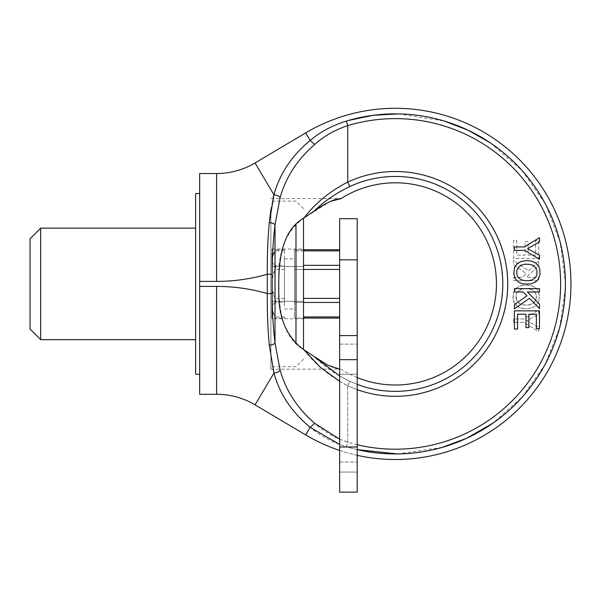<?xml version="1.0" encoding="UTF-8"?>
<svg xmlns="http://www.w3.org/2000/svg" width="601" height="601" viewBox="0 0 601 601"><rect width="100%" height="100%" fill="white"/><g stroke="black" fill="none" stroke-linecap="round" stroke-linejoin="round"><path stroke-width="0.45" stroke-dasharray="3 2.25" d="M30.05 329.025L30.05 238.792M40.695 339.663L40.695 228.147M195.633 332.841L195.633 228.147L195.633 332.841M270.893 209.05L270.893 369.209L270.893 209.05M270.893 244.216L270.893 366.7L270.893 244.216M357.197 377.548A101.103 101.103 0 0 1 341.052 369.209C334.922 368.931 326.921 365.446 317.05 358.767L313.406 356.017C324.164 366.542 336.297 374.949 349.812 381.237L347.716 385.714L347.716 442.193L346.341 446.746L339.64 444.477M270.893 369.209L339.64 369.119M330.775 201.29L303.963 218.013C286.376 230.709 277.993 250.827 278.811 278.361C278.203 307.464 282.094 337.724 303.963 349.805L313.406 356.017M295.985 224.015L295.985 343.795M339.64 375.941L349.812 381.237L347.716 385.714A112.395 112.395 0 0 0 506.515 267.475A112.395 112.395 0 0 0 347.716 182.103C329.791 191.306 315.209 203.281 303.963 218.013M339.64 381.319L347.716 385.714C329.769 376.481 315.179 364.514 303.963 349.805M339.64 439.173L347.716 442.193L346.341 446.746C332.045 442.231 319.987 435.755 310.169 427.319C291.733 412.113 279.66 394.016 273.943 373.018L269.301 345.109C267.806 329.093 267.137 311.911 267.287 293.566L272.14 293.566L272.14 274.251L267.287 274.251A183.14 183.14 0 0 1 216.615 281.396L216.615 173.516L199.645 173.516L199.645 394.294L216.615 394.294A75.268 75.268 0 0 1 255.042 404.849L273.943 373.018C276.745 372.808 278.804 371.869 280.134 370.186L275.018 343.051C274.086 344.245 272.178 344.929 269.301 345.109M272.14 274.251C272.193 256.837 273.154 240.347 275.018 224.759L280.134 197.631C285.836 177.235 297.36 159.505 314.721 144.458C323.856 136.194 334.855 129.914 347.716 125.624L347.716 182.103L349.812 186.573C336.297 192.868 324.164 201.275 313.406 211.8M357.197 444.74A165.29 165.29 0 0 1 347.716 442.193C334.855 437.904 323.856 431.623 314.721 423.359C297.36 408.304 285.828 390.575 280.134 370.186M303.513 218.283L303.513 349.534M517.536 329.017L517.536 314.218L525.95 314.218L525.95 327.62L528.872 327.62L528.872 314.218L536.377 314.218L536.377 328.732L539.48 328.732L539.48 310.852L514.403 310.852L514.403 329.017L517.536 329.017M514.403 291.981L523.178 291.981L526.979 295.865L514.403 304.639L514.403 308.861L529.443 298.321L539.48 308.576L539.48 304.046L527.37 291.981L539.48 291.981L539.48 288.615L514.403 288.615L514.403 291.981M518.468 262.765L515.515 265.687L513.81 270.555L514.426 277.076L517.198 281.193L521.315 283.522L526.904 284.326L532.418 283.544L537.286 280.547L539.69 276.167L540.104 271.382L539.405 267.858L536.633 263.749L532.494 261.39L528.925 260.669L523.148 260.902L518.468 262.765M514.403 246.951L514.403 250.369L524.681 250.369L539.48 259.271L539.48 255.282L527.603 248.634L539.48 241.925L539.48 237.658L524.448 246.951L514.403 246.951M516.747 240.302L516.747 255.109L525.154 255.109L525.154 241.7L528.084 241.7L528.084 255.109L535.589 255.109L535.589 240.588L538.691 240.588L538.691 258.468L513.615 258.468L513.615 240.302L516.747 240.302L516.747 255.109L525.154 255.109L525.154 241.7L528.084 241.7L528.084 255.109L535.589 255.109L535.589 240.588L538.691 240.588L538.691 258.468L513.615 258.468L513.615 240.302L516.747 240.302M513.615 277.339L522.389 277.339L526.191 273.455L513.615 264.68L513.615 260.466L528.647 270.998L538.691 260.751L538.691 265.281L526.581 277.339L538.691 277.339L538.691 280.705L513.615 280.705L513.615 277.339L522.389 277.339L526.191 273.455L513.615 264.68L513.615 260.466L528.647 270.998L538.691 260.751L538.691 265.281L526.581 277.339L538.691 277.339L538.691 280.705L513.615 280.705L513.615 277.339M517.679 306.563L514.726 303.633L513.021 298.772L513.637 292.244L516.409 288.134L520.526 285.806L526.115 285.002L531.63 285.775L534.605 287.173L536.49 288.78L538.331 291.545L539.232 294.911L539.082 299.779L537.918 302.987L535.844 305.578L533.26 307.306L529.999 308.396L526.115 308.756L522.359 308.426L519.076 307.359L515.733 304.925L513.923 302.16L513.021 298.772L513.171 293.927L514.336 290.719L516.409 288.134L518.971 286.422L522.231 285.362L528.031 285.077L531.63 285.775L534.605 287.173L536.49 288.78L538.331 291.545L539.232 294.911L539.082 299.779L537.918 302.987L535.844 305.578L533.26 307.306L529.999 308.396L526.115 308.756L520.624 307.982L517.679 306.563M513.615 322.376L513.615 318.958L523.884 318.958L538.691 310.056L538.691 314.038L526.814 320.694L538.691 327.395L538.691 331.662L523.651 322.376L513.615 322.376L513.615 318.958L523.884 318.958L538.691 310.056L538.691 314.038L526.814 320.694L538.691 327.395L538.691 331.662L523.651 322.376L513.615 322.376M314.721 144.458L310.169 140.499C319.987 132.062 332.045 125.586 346.341 121.064L348.159 120.531M357.197 389.636A112.395 112.395 0 0 1 347.716 385.714L347.716 442.193A165.29 165.29 0 0 0 544.949 213.648A165.29 165.29 0 0 0 347.716 125.624L346.341 121.064M280.134 197.631C278.804 195.949 276.745 195.002 273.943 194.799C279.668 173.794 291.74 155.697 310.169 140.499L305.661 132.911L255.042 162.969A75.268 75.268 0 0 1 216.615 173.516M272.14 293.566C272.193 310.972 273.154 327.47 275.018 343.051L275.018 224.759C274.086 223.572 272.178 222.888 269.301 222.708M270.893 209.539L273.012 198.608M314.721 423.359L310.169 427.319L305.661 434.906A175.62 175.62 0 0 0 570.95 283.905A175.62 175.62 0 0 0 305.661 132.911M303.513 301.334L303.513 266.483L303.513 301.334L271.9 301.334L271.9 249.054L271.9 318.755L271.9 301.334L303.513 301.334M303.513 249.054L303.513 266.483L303.513 249.054L271.9 249.054M357.197 455.333A175.62 175.62 0 0 1 339.64 450.457M303.513 318.755L271.9 318.755M303.513 266.483L271.9 266.483L303.513 266.483M516.049 298.72L516.049 294.993L517.416 291.936L519.903 289.862L523.11 288.78L528.159 288.623L531.6 289.479L534.86 291.936L536.205 295.016L536.205 298.72L534.86 301.77L532.373 303.866L529.165 304.955L524.095 305.113L519.279 303.505L516.567 300.35L516.049 294.993L517.416 291.936L521.405 289.216L526.115 288.518L531.6 289.479L534.86 291.936L535.716 293.363L536.385 296.856L535.686 300.35L532.373 303.866L527.25 305.188L522.284 304.797L518.61 302.987L517.416 301.77L516.049 298.72M271.9 309.635L271.9 305.383L271.9 309.635L275.716 318.094L271.9 309.635M271.9 288.157L271.9 305.383L271.9 288.157C272.193 290.771 273.26 294.182 275.1 298.381C275.934 300.523 275.934 301.89 275.1 302.476C275.934 301.89 275.934 300.523 275.1 298.381L271.9 288.157M271.9 262.427L271.9 279.66L271.9 258.182L271.9 262.427L275.1 265.341C275.934 265.927 275.934 267.287 275.1 269.436L271.9 279.66C272.193 277.038 273.26 273.635 275.1 269.436C275.934 267.287 275.934 265.927 275.1 265.341L271.9 262.427M271.9 258.182L271.9 256.327L271.9 258.182L275.716 249.723L271.9 258.182M516.837 270.608L516.837 274.334L518.205 277.384L520.691 279.457L523.899 280.547L528.948 280.697L532.388 279.848L535.649 277.384L537.001 274.304L537.001 270.608L535.649 267.55L533.17 265.454L529.962 264.365L524.883 264.215L521.473 265.064L518.205 267.55L516.837 270.608M199.645 204.648L199.645 193.59M199.645 363.169L199.645 374.228M271.9 305.383L275.1 302.476L271.9 305.383M284.446 302.476L284.446 269.436L284.446 302.476L275.1 302.476L284.446 302.476M284.446 250.865L284.446 265.341L284.446 249.723L284.446 250.865L275.1 250.865L284.446 250.865M195.633 193.59L195.633 374.228M284.446 318.094L284.446 316.945L284.446 318.094L275.716 318.094L271.9 311.491M284.446 265.341L284.446 269.436L284.446 265.341L275.1 265.341L284.446 265.341M284.446 305.924L284.446 258.821L284.446 305.924M284.446 249.723L275.716 249.723L271.9 256.327M294.482 305.924L294.482 258.821L294.482 305.924M339.64 318.094L339.64 269.436L294.482 269.436L294.482 265.341L294.482 298.381L294.482 269.436L303.513 269.436M339.64 302.476L294.482 302.476L294.482 298.381L294.482 316.945L294.482 302.476L303.513 302.476M294.482 318.094L294.482 316.945L294.482 318.094L303.513 318.094M303.513 250.865L294.482 250.865L294.482 265.341L294.482 249.723L294.482 250.865L339.64 250.865L339.64 249.723M339.64 269.436L339.64 250.865M303.513 249.723L294.482 249.723M339.64 446.979L357.197 446.979L357.197 492.136L357.197 472.07L339.64 472.07L357.197 472.07L357.197 492.136L339.64 492.136L357.197 492.136L339.64 492.136L339.64 218.681M339.64 374.228L339.64 462.034L339.64 344.118L339.64 374.228L357.197 374.228L357.197 344.118L357.197 472.07L357.197 374.228L339.64 374.228M339.64 344.118L357.197 344.118L339.64 344.118M339.64 472.07L357.197 472.07L339.64 472.07M357.197 446.979L357.197 218.681M349.812 186.573A107.451 107.451 0 0 1 501.632 268.196A107.451 107.451 0 0 1 349.812 381.237A107.451 107.451 0 0 0 357.197 384.362M357.197 449.631A170.053 170.053 0 0 1 346.341 446.746L357.197 449.631M398.44 113.882L444.214 121.034M490.439 142.94L522.194 170.669L545.46 204.047L560.132 241.993L565.376 282.335M565.323 288.405L559.689 327.53L545.175 364.304L522.562 396.735L493.075 423.059M442.051 447.414L397.599 453.943M255.042 162.969L273.943 194.799M267.287 274.251L267.287 293.566A183.14 183.14 0 0 0 216.615 286.414L216.615 394.294M199.645 286.414L216.615 286.414M199.645 281.396L216.615 281.396M284.446 316.945L275.1 316.945L284.446 316.945M284.446 298.381L275.1 298.381L284.446 298.381M284.446 269.436L275.1 269.436L284.446 269.436M339.64 265.341L303.513 265.341M303.513 298.381L339.64 298.381M303.513 316.945L339.64 316.945M339.64 462.034L357.197 462.034L339.64 462.034M339.64 359.668L357.197 359.668M339.64 335.583L357.197 335.583M339.64 259.82L357.197 259.82M270.893 198.608L341.052 198.608M303.513 359.173L295.985 366.7L270.893 366.7M303.513 208.645L295.985 201.117L270.893 201.117M284.446 258.821L294.482 258.821M284.446 308.997L294.482 308.997"/><path stroke-width="0.9" d="M30.05 238.792L30.05 329.025L40.695 339.663L40.695 228.147L30.05 238.792M339.64 369.119L327.628 365.1L313.406 356.017L339.64 375.941M357.197 384.362A107.451 107.451 0 0 0 501.632 268.196A107.451 107.451 0 0 0 349.812 186.573L347.716 182.103C329.761 191.336 315.179 203.303 303.963 218.013C282.094 230.093 278.203 260.353 278.811 289.457C277.993 316.99 286.376 337.108 303.963 349.805L313.406 356.017M303.513 349.534L303.513 218.283L317.05 209.05C326.921 202.364 334.922 198.886 341.052 198.608L330.775 201.29M295.985 343.795L295.985 224.015M341.052 198.608A101.103 101.103 0 0 1 496.441 283.905A101.103 101.103 0 0 1 357.197 377.548M303.963 349.805L319.942 366.926L339.64 381.319M280.134 370.186C278.804 371.869 276.745 372.808 273.943 373.018L269.301 345.109C272.178 344.929 274.086 344.245 275.018 343.051L280.134 370.186C285.828 390.575 297.36 408.304 314.721 423.359L339.64 439.173M269.301 345.109C267.806 329.093 267.137 311.911 267.287 293.566L272.14 293.566C272.193 310.972 273.154 327.47 275.018 343.051L275.018 224.759L280.134 197.631C285.836 177.235 297.36 159.505 314.721 144.458C323.856 136.194 334.855 129.914 347.716 125.624L346.341 121.064A170.053 170.053 0 0 1 489.349 425.606A170.053 170.053 0 0 1 357.197 449.631L397.599 453.943M349.812 186.573C335.741 193.259 323.608 201.666 313.406 211.8M314.721 423.359L310.169 427.319L339.64 444.477M339.64 450.457A175.62 175.62 0 0 1 305.661 434.906L310.169 427.319C291.733 412.113 279.66 394.016 273.943 373.018L255.042 404.849L305.661 434.906L255.042 404.849A75.268 75.268 0 0 0 216.615 394.294L199.645 394.294L199.645 286.414L216.615 286.414L216.615 394.294M216.615 286.414A183.14 183.14 0 0 1 267.287 293.566L267.287 274.251L272.14 274.251C272.193 256.837 273.154 240.347 275.018 224.759C274.086 223.572 272.178 222.888 269.301 222.708L273.943 194.799C279.668 173.794 291.74 155.697 310.169 140.499C319.987 132.062 332.045 125.586 346.341 121.064M280.134 197.631C278.804 195.949 276.745 195.002 273.943 194.799L255.042 162.969L305.661 132.911A175.62 175.62 0 0 1 570.95 283.905A175.62 175.62 0 0 1 357.197 455.333M314.721 144.458L310.169 140.499L305.661 132.911M216.615 281.396L216.615 173.516L199.645 173.516L199.645 281.396L216.615 281.396A183.14 183.14 0 0 0 267.287 274.251C267.137 255.906 267.806 238.725 269.301 222.708L270.893 209.539M273.012 198.608L273.943 194.799M517.536 314.218L525.95 314.218L525.95 327.62L528.872 327.62L528.872 314.218L536.377 314.218L536.377 328.732L539.48 328.732L539.48 310.852L514.403 310.852L514.403 329.017L517.536 329.017L517.536 314.218M523.178 291.981L526.979 295.865L514.403 304.639L514.403 308.861L529.443 298.321L539.48 308.576L539.48 304.046L527.37 291.981L539.48 291.981L539.48 288.615L514.403 288.615L514.403 291.981L523.178 291.981M517.198 263.749L514.711 267.16L513.727 273.553L515.125 278.601L518.362 282.094L523.02 283.957L530.683 283.988L535.393 282.147L538.316 279.247L540.029 274.409L539.871 269.541L538.706 266.333L535.446 262.817L530.788 260.924L526.904 260.564L521.42 261.337L517.198 263.749M514.403 250.369L524.681 250.369L539.48 259.271L539.48 255.282L527.603 248.634L539.48 241.925L539.48 237.658L524.448 246.951L514.403 246.951L514.403 250.369M216.615 173.516A75.268 75.268 0 0 0 255.042 162.969M267.287 274.251C267.137 255.906 267.806 238.725 269.301 222.708M516.837 270.608L516.837 274.334L518.205 277.384L520.691 279.457L523.899 280.547L528.948 280.697L532.388 279.848L535.649 277.384L537.001 274.304L537.001 270.608L535.649 267.55L533.17 265.454L529.962 264.365L524.883 264.215L521.473 265.064L518.205 267.55L516.837 270.608M199.645 281.396L199.645 286.414M199.645 374.228L195.633 374.228L195.633 193.59L199.645 193.59M303.513 318.094L339.64 318.094L339.64 249.723L303.513 249.723M339.64 259.82L339.64 492.136L357.197 492.136L357.197 218.681L339.64 218.681L339.64 259.82L357.197 259.82M357.197 389.636A112.395 112.395 0 0 0 506.515 267.475A112.395 112.395 0 0 0 347.716 182.103L347.716 125.624A165.29 165.29 0 0 1 486.72 421.639A165.29 165.29 0 0 1 357.197 444.74M272.14 293.566L272.14 274.251M348.159 120.531L373.056 115.324L398.44 113.882M444.214 121.034L468.156 130.237L490.439 142.94M565.376 282.335L565.323 288.405M493.075 423.059L466.541 438.332L442.051 447.414M339.64 250.865L303.513 250.865M339.64 265.341L303.513 265.341M339.64 269.436L303.513 269.436M339.64 298.381L303.513 298.381M339.64 302.476L303.513 302.476M339.64 316.945L303.513 316.945M339.64 446.979L357.197 446.979M339.64 335.583L357.197 335.583M339.64 359.668L357.197 359.668M195.633 228.147L40.695 228.147M195.633 339.663L40.695 339.663"/></g></svg>
